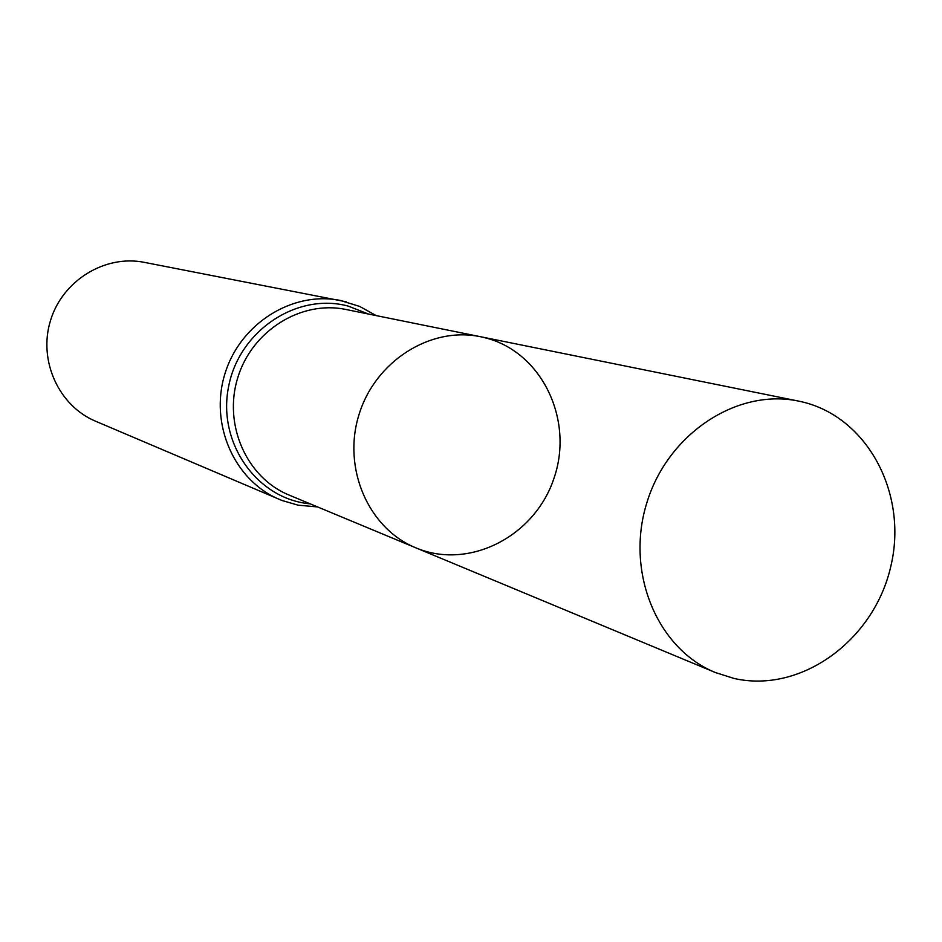 <?xml version="1.0" encoding="UTF-8"?>
<svg xmlns="http://www.w3.org/2000/svg" width="942" height="942" viewBox="0 0 942 942"><rect width="100%" height="100%" fill="white"/><g stroke="black" fill="none" stroke-linecap="round" stroke-linejoin="round"><path stroke-width="1.41" d="M485.766 337.942C541.803 352.273 574.055 419.637 554.155 477.759C535.256 536.222 469.151 570.452 415.822 547.832C368.475 528.556 342.229 468.433 358.902 414.951C375.034 361.292 430.435 326.168 480.455 336.706L485.766 337.942M346.209 301.793L144.244 262.347C105.009 254.446 62.537 280.504 50.503 320.527C38.069 360.433 58.663 405.814 95.601 421.227L281.976 500.473L298.096 505.171L317.584 506.937M415.822 547.832L289.064 495.056C246.686 477.794 223.089 424.783 237.714 377.848C251.867 330.76 301.099 300.051 345.879 309.471L480.455 336.706C430.435 326.168 375.034 361.292 358.902 414.951C342.229 468.433 368.475 528.556 415.822 547.832L715.414 672.541C657.127 648.885 625.252 572.135 646.754 503.075C667.595 433.815 736.974 388.057 798.522 401.092C866.145 414.409 908.63 492.642 890.779 566.495C873.964 640.572 800.888 693.771 733.959 678.428L715.414 672.541M376.164 315.594L359.714 306.444L340.298 300.439C292.409 290.76 240.01 323.659 224.891 373.927C209.289 424.03 234.287 480.62 279.385 499.413M368.275 314.004L348.41 306.162C297.154 292.055 238.821 330.819 228.517 387.032C217.296 443.081 257.248 499.201 310.153 503.84M480.455 336.706L798.522 401.092"/></g></svg>
